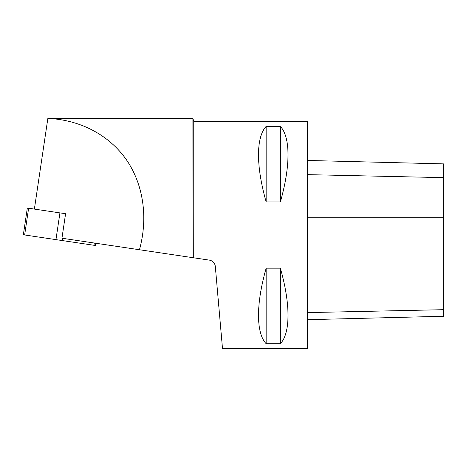 <?xml version="1.0" encoding="UTF-8"?>
<svg xmlns="http://www.w3.org/2000/svg" width="467" height="467" viewBox="0 0 467 467"><rect width="100%" height="100%" fill="white"/><g stroke="black" fill="none" stroke-linecap="round" stroke-linejoin="round"><path stroke-width="0.7" d="M95.636 243.225L95.303 245.473L23.35 234.778L27.325 208.037L65.59 213.723L61.948 238.217L139.458 249.74C148.29 217.645 143.416 184.319 126.277 159.562C108.963 134.934 79.98 119.733 47.856 118.425L34.377 209.088M139.458 249.74L193.029 257.702L192.906 118.344L192.964 257.691M193.741 257.778L193.741 121.467L307.339 121.467L307.339 348.656L222.508 348.656L215.305 266.301C214.832 262.968 212.905 260.919 209.52 260.154L193.029 257.702M214.709 264.048L215.305 266.301M280.358 343.724C290.556 333.059 290.556 303.824 280.358 268.169L266.161 268.169C255.957 303.824 255.957 333.059 266.161 343.724L280.358 343.724L280.358 268.169M280.358 201.954C290.556 166.299 290.556 137.07 280.358 126.399L266.161 126.399C255.957 137.07 255.957 166.299 266.161 201.954L280.358 201.954L280.358 126.399M266.161 201.954L266.161 126.399M266.161 343.724L266.161 268.169M307.339 160.455L443.65 163.882L443.65 316.264L307.339 319.691M94.305 243.027L93.966 245.274M62.648 238.322L62.315 240.569M59.934 212.882L55.958 239.624M28.621 208.229L24.652 234.971M443.65 177.635L307.339 174.635M443.65 309.685L307.339 312.61M443.65 217.721L307.339 217.785M47.879 118.344L192.994 118.344M193.741 121.467L192.906 118.344"/></g></svg>
